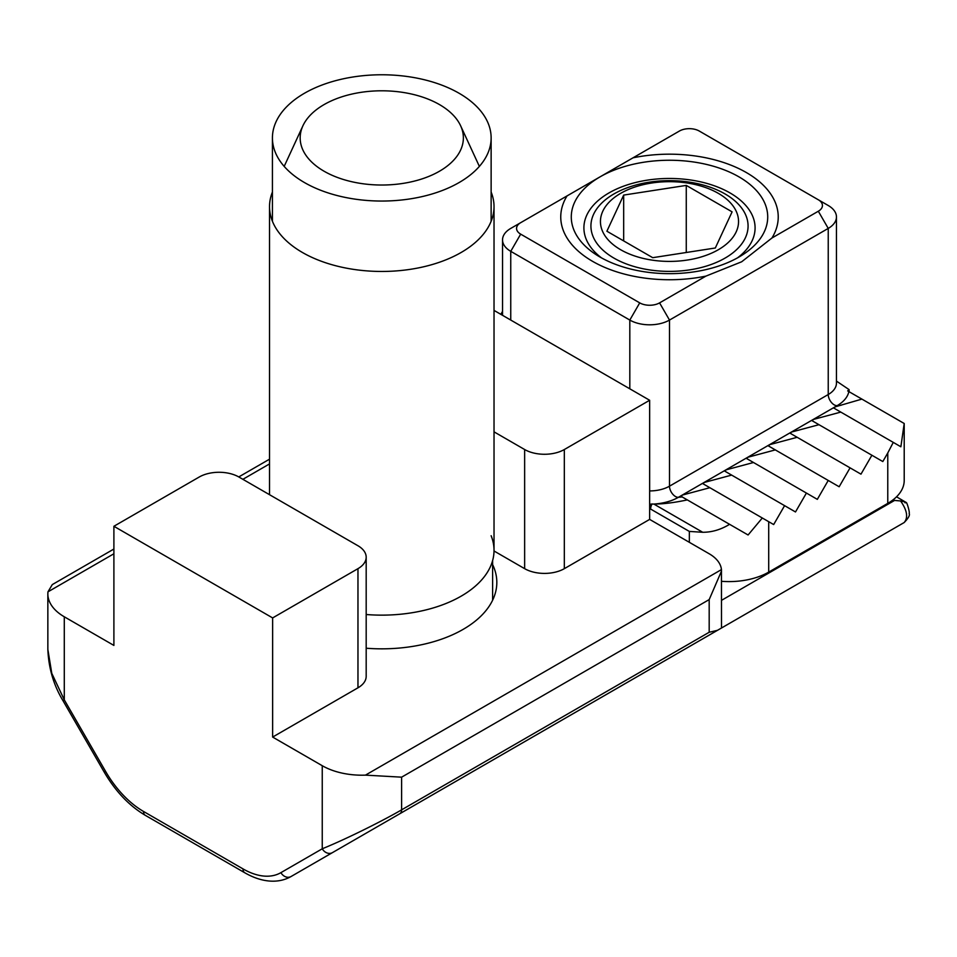 <?xml version="1.0" encoding="UTF-8"?>
<svg xmlns="http://www.w3.org/2000/svg" width="957" height="957" viewBox="0 0 957 957"><rect width="100%" height="100%" fill="white"/><g stroke="black" fill="none" stroke-linecap="round" stroke-linejoin="round"><path stroke-width="1.44" d="M854.422 551.256A84.192 48.604 -120 0 0 854.601 551.16L709.185 635.113L721.494 628.007L721.446 569.606A42.096 24.308 0 0 0 709.185 553.768L649.647 519.4L564.331 568.661A28.064 16.197 180 0 1 524.639 568.661L494.015 550.981M854.685 551.112A8.422 6.878 60 0 1 854.601 551.16L291.072 876.516A8.422 6.878 -120 0 1 280.903 872.652A75.77 43.747 60 0 1 243.018 868.908L143.514 811.452A75.77 43.747 60 0 1 105.629 771.462L64.286 699.854L51.774 673.333L47.85 649.408L47.85 593.866A56.128 32.406 0 0 0 64.286 616.787L113.895 645.425L113.895 526.278L199.223 477.017A28.064 16.197 0 0 1 238.903 477.017L357.966 545.753A28.064 16.197 0 0 1 366.184 557.213A28.064 16.197 0 0 1 357.966 568.661L272.637 617.923L113.895 526.278M717.475 630.328L399.87 813.689A8.422 4.857 -120 0 0 401.617 809.837C386.377 818.785 349.425 837.722 322.246 848.787L322.246 765.708A56.128 32.406 0 0 0 365.442 775.134L401.617 777.168L709.185 599.596L709.185 632.266L717.475 630.328L435.363 793.197M713.085 632.864L904.162 522.546C908.349 517.57 907.164 510.368 900.585 500.966L894.568 500.427L721.506 600.338M709.185 599.596L721.506 571.042M322.246 765.708L272.637 737.069L272.637 617.923M366.184 557.213L366.184 676.36A28.064 16.197 180 0 1 357.966 687.808L272.637 737.069M113.895 549.031L52.288 584.595L47.958 591.845A56.128 32.406 0 0 0 47.85 593.866M492.616 564.606A115.055 66.428 180 0 1 496.827 582.418A115.055 66.428 180 0 1 366.184 648.224M649.647 519.4L649.647 400.265L494.027 310.403M649.647 400.265L564.331 449.527L564.331 568.661M494.027 431.846L524.639 449.527A28.064 16.197 0 0 0 564.331 449.527M854.601 551.16L511.445 749.271M900.585 500.966C906.195 502.126 907.643 502.736 904.927 502.772M896.53 496.815L906.255 502.521C906.925 502.21 909.987 512.533 909.15 513.49C910.095 515.141 908.432 518.156 904.162 522.546L895.943 527.283M721.506 581.306A56.128 32.406 0 0 0 768.71 572.107L887.773 503.37A56.128 32.406 0 0 0 904.209 480.45L904.209 423.496L847.687 390.911L849.074 389.607L849.074 391.664M709.843 487.711L682.197 495.116L702.426 483.429L768.71 521.697L762.31 518L748.087 534.987L729.581 524.316C720.812 529.664 711.852 532.307 702.713 532.271L689.339 531.422L650.64 509.076L650.64 504.16L649.647 503.992M650.64 504.16L654.002 504.04C662.806 504.112 673.919 502.736 687.329 499.913L682.197 496.958L678.429 497.293A8.422 4.857 60 0 1 669.493 486.18L669.493 320.069A28.064 16.197 0 0 1 629.814 320.069L510.751 251.332L510.751 320.069M729.581 524.316L687.329 499.913M652.028 503.872A8.422 4.857 120 0 0 650.64 509.076M836.454 381.101L849.074 389.607M887.773 503.37L887.773 452.96L893.276 442.385L900.872 446.775L904.198 423.496M887.773 452.96L882.809 461.549L871.899 455.245L860.977 474.158L850.067 467.853L839.157 486.754L828.236 480.45L817.326 499.363L806.416 493.058L795.494 511.959L784.584 505.655L773.675 524.556L768.71 521.697L768.71 572.107M900.872 446.775L840.796 412.096L813.163 419.501L812.361 420.877M871.899 455.245L811.572 420.422L834.994 406.904L834.193 408.28M818.977 424.693L791.331 432.097L790.542 433.485M850.067 467.853L789.74 433.019L811.572 420.422M797.145 437.301L769.512 444.706L768.71 446.082M828.236 480.45L767.909 445.627L789.74 433.019M775.314 449.898L747.68 457.302L746.879 458.69M806.416 493.058L746.089 458.224L767.909 445.627M753.494 462.506L725.849 469.911L725.059 471.287M784.584 505.655L724.258 470.832L746.089 458.224M731.662 475.103L704.029 482.507L703.228 483.895M654.002 504.04A40.684 23.494 0 0 0 678.429 497.293L682.197 495.116L681.396 496.492M680.606 496.037L682.197 496.958M828.236 205.504L818.319 199.774A14.032 8.099 0 0 1 818.319 211.234L828.236 228.412L669.493 320.069L659.576 302.879L705.943 276.106L741.675 261.775L771.94 238.006A108.739 62.779 0 0 0 746.388 172.571A108.739 62.779 0 0 0 633.044 157.809L679.422 131.037A14.032 8.099 0 0 1 699.256 131.037L828.236 205.504A28.064 16.197 0 0 1 836.454 216.964A28.064 16.197 0 0 1 828.236 228.412L828.236 394.535A28.064 16.197 0 0 0 836.454 383.075L836.454 216.964M659.576 302.879A14.032 8.099 0 0 1 639.731 302.879L520.68 234.142A14.032 8.099 0 0 1 520.68 222.682L567.046 195.91A108.739 62.779 0 0 0 592.61 261.357A108.739 62.779 0 0 0 705.943 276.106M818.319 211.234L771.94 238.006M599.967 176.901L567.046 195.91M737.524 257.864A85.592 49.417 180 0 0 755.085 227.874A85.592 49.417 180 0 0 702.247 182.225A85.592 49.417 180 0 0 608.975 192.931A85.592 49.417 0 0 0 583.902 227.874A85.592 49.417 0 0 0 601.475 257.864M633.044 157.809L600.123 176.818M520.68 222.682L510.751 228.412A28.064 16.197 0 0 0 502.533 239.872A28.064 16.197 0 0 0 510.751 251.332L520.68 234.142M502.533 311.396L500.834 314.339M702.426 483.429L724.258 470.832M840.94 405.301L837.172 405.636L834.994 406.904L861.946 399.093M840.796 412.096L833.391 407.826M738.948 257.05A98.212 56.702 0 0 0 767.717 216.964A98.212 56.702 0 0 0 707.079 164.568A98.212 56.702 0 0 0 600.051 176.866A98.212 56.702 0 0 0 571.281 216.964A98.212 56.702 0 0 0 631.907 269.348A98.212 56.702 0 0 0 738.948 257.05M460.628 125.786A81.608 47.12 0 0 1 422.527 178.732A81.608 47.12 0 0 1 324.064 171.219A81.608 47.12 180 0 1 302.914 125.786A81.608 47.12 180 0 1 360.598 92.41A81.608 47.12 180 0 1 439.478 104.588A81.608 47.12 0 0 1 460.628 125.786L479.373 166.398M491.132 535.729A112.244 64.801 180 0 1 366.184 614.514A112.244 64.801 0 0 0 494.027 550.335L494.027 206.652A112.244 64.801 0 0 1 424.729 266.525A112.244 64.801 0 0 1 302.4 252.469A112.244 64.801 180 0 1 269.527 206.652A112.244 64.801 180 0 1 272.422 192.034M494.027 206.652A112.244 64.801 0 0 0 491.132 192.034M459.097 93.26A109.361 63.138 0 0 0 339.926 79.575A109.361 63.138 0 0 0 272.422 137.904A109.361 63.138 0 0 0 304.446 182.548A109.361 63.138 0 0 0 423.628 196.245A109.361 63.138 0 0 0 491.132 137.904A109.361 63.138 0 0 0 459.097 93.26M718.324 193.35A69.06 39.871 0 0 0 620.662 193.35A69.06 39.871 0 0 0 620.662 249.729A69.06 39.871 0 0 0 718.324 249.729A69.06 39.871 0 0 0 718.324 193.35M652.722 257.684L715.322 247.995L732.093 211.856L686.265 185.407L623.677 195.084L606.894 231.223L652.722 257.684M623.677 240.913L623.677 195.084M686.265 252.492L686.265 185.407M725.059 193.948A78.57 45.362 0 0 0 639.432 184.115A78.57 45.362 0 0 0 590.924 226.031A78.57 45.362 0 0 0 613.939 258.103A78.57 45.362 0 0 0 699.567 267.936A78.57 45.362 0 0 0 748.075 226.031A78.57 45.362 0 0 0 725.059 193.948M280.903 872.652L322.246 848.787A8.422 6.878 -120 0 0 332.414 852.639L291.072 876.516C284.588 880.213 277.267 881.72 269.096 881.014C261.165 880.284 253.055 877.533 244.765 872.76A8.422 4.857 -60 0 1 243.018 868.908M365.442 775.134L721.446 569.606M47.958 591.845L113.895 553.768M242.875 479.313L269.527 463.918M893.276 499.674L894.568 500.427M357.966 687.808L357.966 568.661M524.639 449.527L524.639 568.661M244.765 872.76L145.261 815.304C129.207 805.77 115.558 791.415 104.289 772.239L62.947 700.632L64.286 699.854L64.286 616.787M104.289 772.239L105.629 771.462M145.261 815.304A8.422 4.857 -60 0 1 143.514 811.452M709.185 632.266L401.617 809.837L401.617 777.168M689.339 542.32L689.339 531.422M702.713 532.271L653.81 504.04M629.814 388.805L629.814 320.069L639.731 302.879M649.647 490.929A28.064 16.197 0 0 0 669.493 486.18L828.236 394.535A8.422 4.857 60 0 0 837.172 405.636A40.684 23.494 0 0 0 848.847 391.545M62.947 700.632C53.664 685.212 48.628 668.142 47.85 649.408M238.772 476.933L269.527 459.181M502.533 315.32L502.533 239.872M302.914 125.786L284.181 166.398M269.527 494.697L269.527 206.652M492.616 600.218L492.616 560.551M272.422 221.258L272.422 137.904M491.132 221.258L491.132 137.904"/></g></svg>
